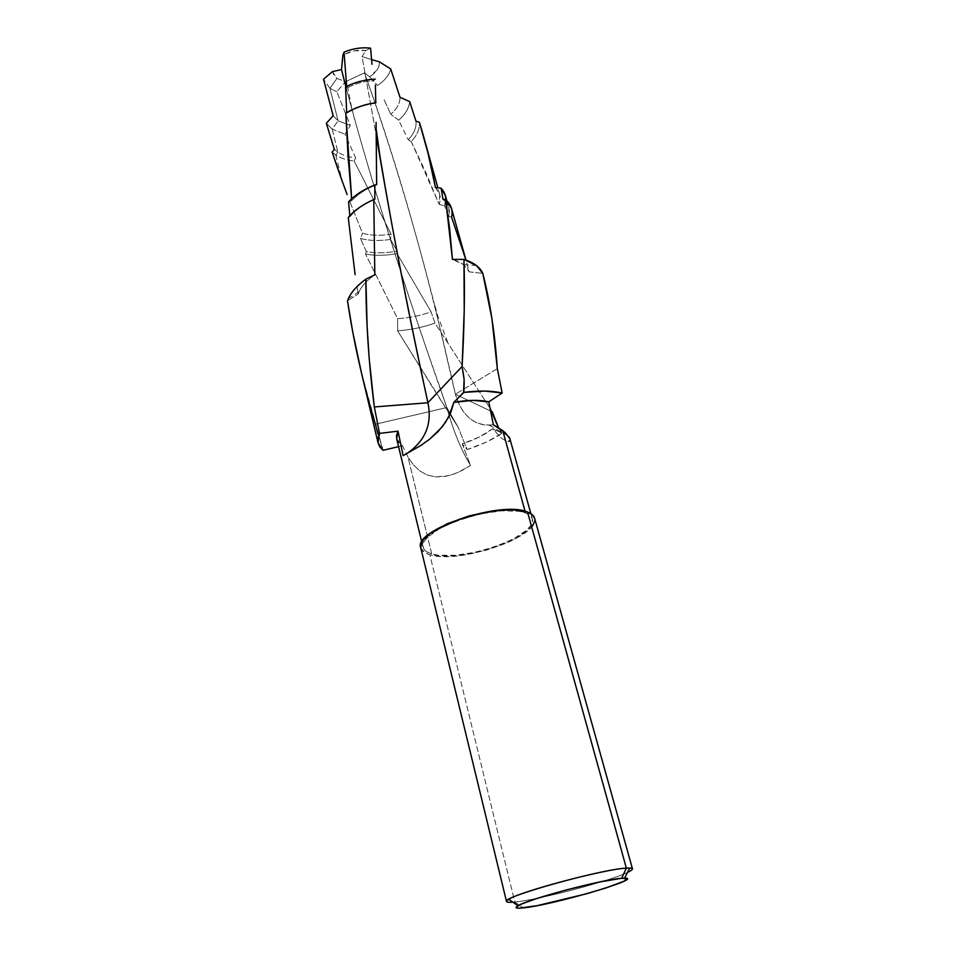 <?xml version="1.0" encoding="UTF-8"?>
<svg xmlns="http://www.w3.org/2000/svg" width="956" height="956" viewBox="0 0 956 956"><rect width="100%" height="100%" fill="white"/><g stroke="black" fill="none" stroke-linecap="round" stroke-linejoin="round"><path stroke-width="0.72" stroke-dasharray="4.78 3.58" d="M420.771 547.908L424.739 552.616L429.841 554.755L514.818 902.01L523.207 907.901L514.818 902.01C538.348 899.919 609.259 881.324 627.483 872.434C609.259 881.324 538.348 899.919 514.818 902.01L429.841 554.755C458.749 564.602 541.275 536.28 534.607 518.236M396.716 439.019L398.855 442.891L402.5 445.747L407.925 456.908L431.73 553.93C426.675 552.449 423.771 550.19 423.018 547.167C415.382 530.233 500.526 501.446 525.525 512.93L525.059 511.245L525.525 512.93C529.397 514.4 531.667 516.383 532.337 518.893C538.766 536.208 459.43 563.419 431.73 553.93L407.925 456.908L413.255 464.64L419.756 470.902L427.368 475.096L435.876 476.936L444.815 476.47L453.742 474.128L462.381 470.34L470.555 465.417L462.202 443.907C474.714 439.844 484.871 434.789 492.663 428.742L501.53 438.23L505.616 440.716L508.7 441.409L510.157 440.322L510.098 439.019L510.157 440.322M335.807 155.039L342.344 181.604L335.807 155.039L332.174 152.147L335.807 155.039L337.874 152.147L335.807 155.039C340.718 158.218 346.849 160.214 354.198 161.014C346.849 160.214 340.718 158.218 335.807 155.039M334.325 149.279L337.874 152.147L334.325 149.279M332.186 129.12L337.874 152.147L332.186 129.12L326.343 123.336L332.186 129.12L338.065 120.838L332.186 129.12L344.997 134.246L332.186 129.12M333.166 115.736L338.065 120.838L333.166 115.736M329.94 88.311L338.065 120.838L329.94 88.311L323.57 79.444L329.94 88.311L336.954 78.368L329.94 88.311L336.811 91.74L329.94 88.311M332.461 71.581L336.954 78.368L345.451 81.75L364.451 72.835L369.637 76.791L377.154 69.824L379.078 65.88L379.58 61.937C379.64 67.506 376.329 72.453 369.637 76.791L377.477 85.478L369.637 76.791L364.451 72.835C389.212 142.145 412.299 218.35 433.701 301.451L455.379 394.219L490.667 411.068L455.379 394.219C428.408 272.723 398.102 165.591 364.451 72.835L345.451 81.75L336.811 91.74L350.326 125.379L338.065 120.838L350.326 125.379L344.997 134.246L355.656 157.824C348.522 157.119 342.595 155.231 337.874 152.147C342.595 155.231 348.522 157.119 355.656 157.824L354.198 161.014L391.064 234.172C380.428 235.857 370.916 235.57 362.539 233.3L349.514 200.844L362.539 233.3C370.916 235.57 380.428 235.857 391.064 234.172L390.55 239.418C379.424 241.079 369.41 240.781 360.531 238.51L362.539 233.3L360.531 238.51C369.41 240.781 379.424 241.079 390.55 239.418L397.099 251.153C385.913 253.244 375.672 253.388 366.351 251.583L360.531 238.51L366.351 251.583C375.672 253.388 385.913 253.244 397.099 251.153L397.051 253.615C385.627 255.706 375.134 255.861 365.562 254.057L366.351 251.583L365.562 254.057C375.134 255.861 385.627 255.706 397.051 253.615L431.06 311.847C419.947 315.815 408.786 318.061 397.577 318.611L365.562 254.057L397.577 318.611C408.786 318.061 419.947 315.815 431.06 311.847L435.004 323.14C422.612 327.418 410.148 329.987 397.612 330.836L397.577 318.611L397.612 330.836C410.148 329.987 422.612 327.418 435.004 323.14L490.129 408.379L435.004 323.14L431.06 311.847L397.051 253.615L397.099 251.153L390.55 239.418L391.064 234.172L354.198 161.014L355.656 157.824L344.997 134.246L350.326 125.379L336.811 91.74L345.451 81.75L336.954 78.368L333.967 75.285L332.461 71.581M377.883 433.821L383.033 450.156L361.44 372.828M396.656 438.792L402.5 445.747L398.568 446.643L402.5 445.747L407.925 456.908L413.255 464.64L419.756 470.902L427.368 475.096L435.876 476.936L449.284 475.514L458.115 472.384L470.555 465.417C462.656 452.654 455.546 436.163 449.212 415.956L446.834 407.531L375.421 424.225L446.834 407.531L439.139 385.053C402.022 280.108 370.928 180.66 345.869 86.733L352.202 110.669C378.229 203.939 409.777 302.897 446.834 407.531L458.044 426.974L436.832 394.123L397.612 330.836L448.053 411.534L458.032 426.985L446.834 407.531C453.228 430.642 461.139 449.941 470.555 465.417L462.202 443.907L479.219 437.071L492.663 428.742L502.306 433.176C492.567 439.64 480.856 445.114 467.185 449.583L458.044 426.974L467.185 449.583L462.202 443.907L467.185 449.583L486.234 442.126L502.306 433.176L498.542 427.714L501.972 433.319L492.663 428.742L501.53 438.23L505.616 440.716L508.7 441.409M378.146 146.005L362.037 56.643L371.561 59.523L362.037 56.643L365.837 50.489L354.138 50.895L344.196 54.432C351.258 50.847 358.476 49.533 365.837 50.489L370.605 48.158L365.837 50.489L362.037 56.643L376.138 134.569M373.222 80.902L373.103 79.252L373.222 80.902C363.77 81.176 354.951 83.614 346.789 88.203C354.951 83.614 363.77 81.176 373.222 80.902L375.266 79.145L373.222 80.902M346.634 86.351L346.789 88.203L345.546 86.9L346.789 88.203L346.634 86.351M375.792 103.188L375.792 103.188C365.072 104.598 355.381 107.956 346.717 113.298C355.381 107.956 365.072 104.598 375.792 103.188L375.792 103.188M346.681 112.593L346.717 113.298L345.797 113.131L346.717 113.298L346.681 112.593M348.558 201.859L351.856 200.688L351.653 198.776L351.856 200.688C357.723 194.199 365.993 188.858 376.64 184.663C365.993 188.858 357.723 194.199 351.856 200.688L348.558 201.859L349.944 216.797C355.62 209.95 363.913 204.106 374.824 199.266C363.913 204.106 355.62 209.95 349.944 216.797L348.247 217.502L349.944 216.797L349.824 215.686M358.201 294.03C360.352 287.433 365.885 281.028 374.824 274.814C367.032 280.216 361.786 285.82 359.121 291.64L358.201 294.03L347.506 300.793L358.201 294.03L356.982 286.645L358.201 294.03M499.08 428.061L502.306 433.176L499.08 428.061M390.729 68.987C389.14 75.213 384.718 80.71 377.477 85.478C384.718 80.71 389.14 75.213 390.729 68.987M384.157 99.806L390.753 114.242L384.157 99.806M400.002 97.309C400.074 103.248 396.991 108.9 390.753 114.242C396.991 108.9 400.074 103.248 400.002 97.309M398.652 120.253L390.753 114.242L398.652 120.253C405.344 114.385 409.025 108.171 409.67 101.599C409.025 108.171 405.344 114.385 398.652 120.253L408.26 139.779L398.652 120.253M415.956 121.137C416.601 127.411 414.032 133.625 408.26 139.779C414.032 133.625 416.601 127.411 415.956 121.137M411.271 141.572L408.26 139.779L411.271 141.572C417.186 135.226 419.899 128.809 419.409 122.308C419.899 128.809 417.186 135.226 411.271 141.572L439.139 204.333L425.814 172.415L411.271 141.572M435.422 187.472L439.748 194.63L439.139 204.333C441.385 197.904 440.154 192.276 435.422 187.472M445.902 199.876L444.791 206.006L439.139 204.333L444.791 206.006L445.365 195.562M448.866 216.474L444.791 206.006L448.866 216.474C450.109 211.372 449.2 206.759 446.129 202.624L448.878 208.145L448.866 216.474L451.579 217.155L448.866 216.474M443.022 199.398L446.129 202.624L443.022 199.398M466.898 263.318L469.229 271.874L482.792 273.356L469.229 271.874L463.541 264.633L452.463 259.411C461.401 262.052 466.982 266.21 469.229 271.874L461.019 243.911L451.579 217.155L451.555 208.599M420.724 547.692C421.512 550.859 424.548 553.213 429.841 554.755L436.689 556.069L454.435 556.165L464.676 554.958L486.138 550.274L506.417 543.151L515.224 538.957L528.584 530.042L532.611 525.633M534.607 521.462L534.607 518.248M431.73 553.93L426.842 551.863L423.831 549.091L422.875 545.685L424.034 541.753L427.32 537.475L439.796 528.465L458.51 520.148L480.426 513.91L501.852 510.815L519.239 511.341L525.525 512.93L529.875 515.296L532.169 518.355L532.349 521.952L530.449 525.955L526.601 530.186L513.766 538.754L495.877 546.45L475.467 552.221L455.343 555.293L438.29 555.197L431.73 553.93M512.87 902.177L514.818 902.01C509.524 902.536 506.752 902.356 506.501 901.448M497.323 368.658L455.379 394.231L497.323 368.634M374.322 406.969L427.906 402.751M493.332 424.799L489.412 425.241C475.275 425.205 464.771 417.354 457.888 401.675L455.379 394.219C462.166 416.41 474.821 426.603 493.332 424.799M463.863 392.45C465.01 383.774 464.425 375.111 462.106 366.459C464.425 375.111 465.01 383.774 463.863 392.45M403.133 455.665L406.826 453.61L403.133 455.665M532.337 518.893L530.879 513.671M359.121 291.64L348.366 298.619M439.688 194.379L437.848 187.782M446.799 200.712L448.878 208.145M463.541 264.633L476.399 265.505M423.018 547.167L421.775 542.076M447.611 342.057L437.812 315.994L433.701 301.451M345.953 77.986L352.202 110.669M439.139 385.053L448.053 411.534M489.412 425.241L508.771 436.414"/><path stroke-width="1.43" d="M632.466 868.861L534.607 518.236C533.902 515.643 531.548 513.575 527.545 512.046C501.565 500.036 412.741 530.066 420.724 547.692L506.501 901.448C501.219 897.122 601.503 869.124 626.359 868.132L621.651 878.289L624.615 878.158C645.503 877.967 551.851 905.224 523.207 907.901C515.965 908.666 514.244 907.937 518.056 905.714C528.369 899.082 602.854 879.341 621.651 878.289L626.359 868.132C630.255 867.869 632.286 868.108 632.466 868.861C632.585 869.637 630.924 870.82 627.483 872.434C633.254 869.721 633.995 868.251 629.705 868.036L626.359 868.132L527.545 512.046L626.359 868.132C605.172 868.956 520.004 891.566 508.688 899.333C504.792 901.699 506.19 902.655 512.87 902.177M530.879 513.671L509.62 437.8L502.725 430.559L525.059 511.245L502.725 430.559L493.332 424.799L488.791 401.831L473.005 400.361L453.849 402.356L463.541 392.414C478.801 390.43 491.671 390.634 502.151 393.012L497.323 368.634L491.934 318.683L482.792 273.356C479.996 267.154 473.722 262.494 463.947 259.387L464.234 310.341L462.106 366.459L464.126 379.46L463.541 392.414L484.644 391.064L502.151 393.012L488.791 401.831C479.374 399.716 467.723 399.883 453.849 402.356L450.742 412.622L445.4 422.516L438.015 431.634L429.352 439.425L420.604 445.615L403.133 455.665L398.031 431.156L396.537 435.47L396.716 439.019M337.157 166.941L332.174 152.147L334.325 149.279L326.343 123.336L333.166 115.736L323.522 79.252L332.461 71.581L323.522 79.252L333.166 115.736L326.343 123.336L334.325 149.279L332.174 152.147L342.344 181.604L337.157 166.941M377.883 433.821L375.421 424.225C362.945 383.248 353.648 342.105 347.506 300.793L348.366 298.619C351.354 291.962 357.197 285.474 365.897 279.152C365.921 320.786 368.729 363.4 374.322 406.969L379.508 433.403L377.931 438.254L378.026 442.748L379.747 446.799L383.021 450.312L398.568 446.643L383.021 450.312L378.05 442.843L379.508 433.403L374.322 406.957L369.171 358.428L367.116 326.355L365.897 279.152C356.194 286.226 350.063 293.432 347.506 300.793L352.68 331.66L361.44 372.828M376.138 134.569C389.474 215.578 406.73 304.976 427.906 402.751L462.106 366.459L464.126 379.46L463.863 392.45L453.849 402.356L448.352 417.629L441.947 427.189L429.352 439.425L420.604 445.615L403.133 455.665L398.031 431.156L379.508 433.403L398.031 431.156L396.656 438.792L421.775 542.076M341.495 69.597L332.461 71.581L341.495 69.597L345.869 86.733L341.495 69.597L342.893 55.161L344.041 52.15C352.931 48.457 361.786 47.131 370.605 48.158C361.786 47.131 352.931 48.457 344.041 52.15L346.634 86.351L344.041 52.15L342.893 55.161L341.495 69.597M446.799 200.712L445.365 195.562L441.075 188.189L435.422 187.472C431.132 164.504 425.802 142.779 419.409 122.308L415.956 121.137L409.67 101.599L400.002 97.309L390.729 68.987L379.58 61.937L371.561 59.523L379.58 61.937L390.729 68.987L400.002 97.309L409.67 101.599L415.956 121.137L419.409 122.308L428.192 153.904L435.422 187.472L441.075 188.189C444.325 191.618 445.938 195.514 445.902 199.876M371.956 64.303L370.605 48.158L371.956 64.303M345.546 86.9C354.891 82.168 364.798 79.587 375.266 79.145C364.798 79.587 354.891 82.168 345.546 86.9L346.681 112.593L345.546 86.9M375.397 85.048L375.78 102.734L375.397 85.048M345.797 113.131C354.843 107.681 364.917 104.204 376.007 102.698C364.917 104.204 354.843 107.681 345.797 113.131L348.056 156.186L351.653 198.776L345.797 113.131M376.09 122.392L376.64 184.663L376.09 122.392M347.124 194.546L342.344 181.604L347.124 194.546M374.848 184.926L376.64 184.663L374.848 184.926C363.662 189.407 354.903 195.048 348.558 201.859C354.903 195.048 363.662 189.407 374.848 184.926L374.824 199.266L374.848 184.926M373.772 199.517L374.824 199.266L373.772 199.517C362.635 204.5 354.114 210.499 348.247 217.502C354.114 210.499 362.635 204.5 373.772 199.517L374.824 274.814L373.772 199.517M355.118 274.695L348.247 217.502L355.118 274.695M365.897 279.152L374.824 274.814L365.897 279.152M496.499 423.209L494.109 417.664L496.499 423.209M492.209 411.809L494.109 417.664L490.129 408.379L498.542 427.714L492.209 411.809L490.667 411.068L492.209 411.809M378.146 146.005L380.13 157.25C392.641 232.32 408.57 314.154 427.906 402.751C432.363 423.986 425.336 440.931 406.826 453.61C425.336 440.931 432.363 423.986 427.906 402.751L462.106 366.459C464.317 327.275 464.927 291.592 463.947 259.387L452.463 259.411L445.663 199.661L443.022 199.398L441.075 188.189L443.022 199.398L445.663 199.661C451.172 204.56 453.144 210.392 451.579 217.155L465.966 260.056L451.555 208.599L445.663 199.661L449.631 228.687L452.463 259.411L463.947 259.387L476.399 265.505L482.792 273.356C490.105 301.988 494.957 333.752 497.323 368.646L502.151 393.012L488.791 401.831L493.332 424.799L505.115 432.494L510.11 439.043M534.607 518.248L532.074 514.519L527.545 512.046L512.679 509.632L492.017 510.982L468.918 515.953L447.277 523.721L430.702 532.946L425.169 537.63L421.763 542.1L420.771 547.908M532.611 525.633L534.607 521.462M621.651 878.289L627.04 878.672L623.945 881.241L605.399 888.148L586.649 893.752L536.949 905.702L518.857 908.2L516.467 907.937L516.168 907.101L522 903.85L535.766 898.855L566.526 889.869L599.149 882.065L621.651 878.289M349.824 215.686L348.558 201.859M508.7 441.409L510.157 440.322M427.906 402.751L374.322 406.957M629.705 868.036L624.615 878.158M378.05 442.843L360.854 370.33M437.848 187.782L423.867 137.425M508.688 899.333L518.056 905.714M380.13 157.25L376.114 128.737"/></g></svg>
